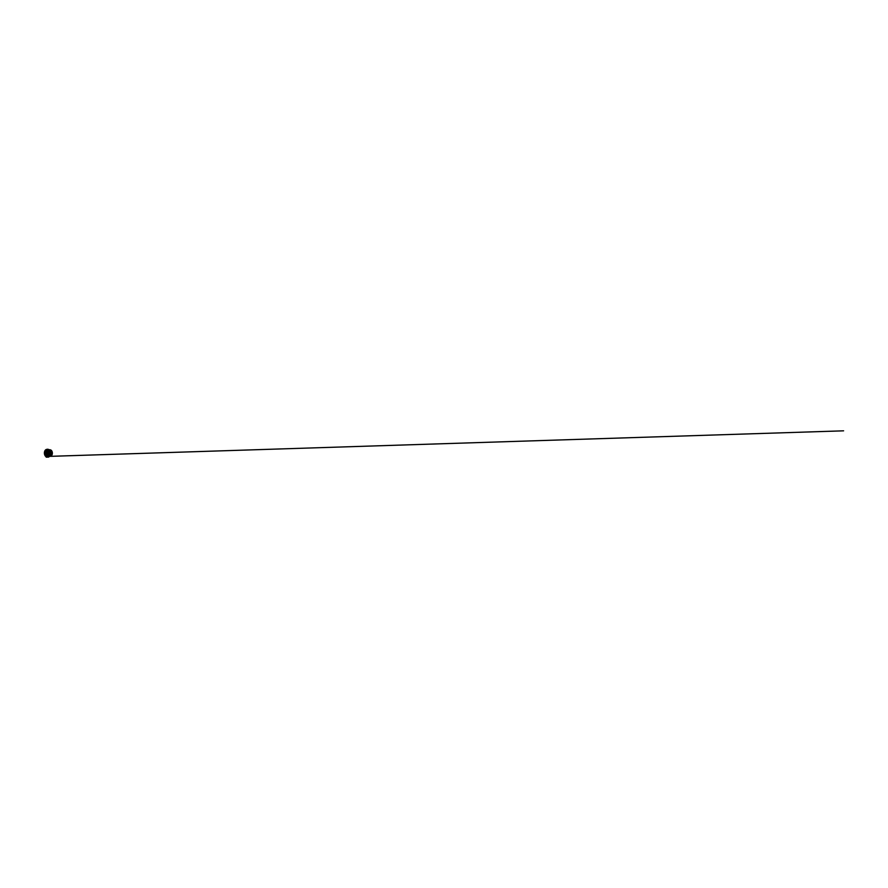 <?xml version="1.0" encoding="UTF-8"?>
<svg xmlns="http://www.w3.org/2000/svg" width="888" height="888" viewBox="0 0 888 888"><rect width="100%" height="100%" fill="white"/><g stroke="black" fill="none" stroke-linecap="round" stroke-linejoin="round"><path stroke-width="1.33" d="M50.216 451.37A3.719 2.575 86.2 0 1 50.339 451.703A3.719 2.575 86.2 0 1 50.505 454.256A3.719 2.575 86.2 0 1 46.753 456.288A3.719 2.575 86.2 0 1 46.165 450.427A3.719 2.575 86.2 0 1 50.216 451.37M49.906 451.626A3.197 2.209 -93.8 0 0 47.808 449.95A3.197 2.209 -93.8 0 0 45.81 453.291A3.197 2.209 -93.8 0 0 48.23 456.332A3.197 2.209 -93.8 0 0 49.906 451.626M46.886 451.071L48.707 450.949A2.753 1.898 86.2 0 1 49.45 450.36L47.641 450.471A2.753 1.898 -93.8 0 0 46.886 451.071L48.718 450.982A2.72 1.876 86.2 0 1 49.462 450.383L47.652 450.505A2.72 1.876 -93.8 0 0 46.909 451.104L46.886 451.071M52.059 451.548A3.03 2.098 86.2 0 1 52.203 451.97A3.03 2.098 86.2 0 1 52.325 453.746A3.03 2.098 86.2 0 1 49.306 455.611A3.03 2.098 86.2 0 1 48.729 450.815A3.03 2.098 86.2 0 1 52.059 451.548M51.837 451.681L49.661 451.792A2.72 1.876 -93.8 0 0 47.885 450.427A2.72 1.876 -93.8 0 0 46.442 454.367L46.409 454.334A2.642 1.82 86.2 0 1 47.053 450.827A2.642 1.82 86.2 0 1 49.539 451.837L51.782 451.659A2.72 1.876 86.2 0 0 50.005 450.283A2.72 1.876 86.2 0 0 48.563 454.223L48.574 454.268A2.819 1.954 -93.8 0 1 49.251 450.505A2.819 1.954 -93.8 0 1 51.915 451.592L49.484 451.626A3.13 2.165 -93.8 0 0 46.52 450.405A3.13 2.165 -93.8 0 0 45.765 454.589L48.529 454.456A2.964 2.054 86.2 0 1 48.485 454.345L44.833 454.811A3.497 2.409 -93.8 0 0 44.877 454.922L45.099 454.8A3.241 2.242 -93.8 0 0 47.219 456.443A3.241 2.242 -93.8 0 0 48.94 451.726L49.173 452.07A2.509 1.732 86.2 0 1 48.551 455.366A2.509 1.732 86.2 0 1 46.187 454.412L45.81 454.7A3.13 2.165 -93.8 0 0 48.773 455.921A3.13 2.165 -93.8 0 0 49.528 451.737A3.241 2.242 86.2 0 1 47.785 456.399A3.241 2.242 86.2 0 1 45.677 454.756L44.966 454.856A3.341 2.309 86.2 0 0 48.119 456.155A3.341 2.309 86.2 0 0 48.929 451.681L49.528 451.604L48.94 451.726M44.755 454.945A3.663 2.531 -93.8 0 0 48.773 455.844A3.663 2.531 -93.8 0 0 48.085 450.05A3.663 2.531 -93.8 0 0 44.444 452.292A3.663 2.531 -93.8 0 0 44.589 454.445A3.663 2.531 -93.8 0 0 44.755 454.945M44.833 454.811L44.922 454.745A3.341 2.309 86.2 0 1 45.721 450.272A3.341 2.309 86.2 0 1 48.884 451.57L49.018 451.615A3.497 2.409 -93.8 0 0 48.973 451.504L46.787 449.972A3.241 2.242 -93.8 0 0 45.055 454.689L44.888 454.867M47.464 450.882A2.72 1.876 86.2 0 1 47.552 450.793L47.73 450.749A2.398 1.654 86.2 0 0 46.454 454.234L45.632 454.656A3.241 2.242 86.2 0 1 47.364 449.939A3.241 2.242 86.2 0 1 49.473 451.581L49.473 451.581M47.552 450.738L47.552 450.793A2.398 1.654 -93.8 0 1 49.129 451.97L49.528 451.881M47.564 450.76L49.095 451.959A2.509 1.732 86.2 0 0 46.753 450.96A2.509 1.732 86.2 0 0 46.143 454.301L46.276 454.245A2.398 1.654 -93.8 0 1 47.564 450.76L47.23 450.96M49.717 451.814L49.406 451.959A2.475 1.709 -93.8 0 0 47.075 450.96A2.475 1.709 -93.8 0 0 46.476 454.268M48.895 451.615A3.241 2.242 -93.8 0 0 46.787 449.972L47.364 449.939C48.207 449.872 49.073 450.538 49.506 451.592L49.462 452.025A2.475 1.709 -93.8 0 1 48.851 455.322A2.475 1.709 -93.8 0 1 46.52 454.367L46.498 454.345A2.398 1.654 86.2 0 0 48.052 455.544L46.454 454.312L46.52 451.748L47.73 450.749A2.398 1.654 86.2 0 1 49.295 451.959L49.406 451.959M49.528 451.604L48.94 451.648M46.409 454.334L46.487 454.478A2.72 1.876 -93.8 0 0 48.252 455.844A2.72 1.876 -93.8 0 0 49.706 451.903L51.959 451.703A2.819 1.954 -93.8 0 1 51.282 455.466A2.819 1.954 -93.8 0 1 48.618 454.379L46.487 454.478M48.574 454.268L48.607 454.334A2.72 1.876 86.2 0 0 50.372 455.711L48.252 455.844L46.431 454.445A2.642 1.82 86.2 0 0 48.94 455.455A2.642 1.82 86.2 0 0 49.584 451.948L49.706 451.903M50.616 455.622L48.796 455.744A2.72 1.876 -93.8 0 0 49.55 455.156L51.36 455.033A2.72 1.876 86.2 0 1 50.616 455.622L48.773 455.766M51.349 454.989L51.371 455.056A2.753 1.898 86.2 0 1 50.627 455.655M50.117 455.577L49.772 455.544A2.753 1.898 86.2 0 1 49.495 455.711L49.484 455.677A2.72 1.876 86.2 0 0 49.75 455.522L49.75 455.522M52.037 451.481A3.197 2.209 -93.8 0 0 49.928 449.805A3.197 2.209 -93.8 0 0 47.941 453.146A3.197 2.209 -93.8 0 0 50.361 456.188A3.197 2.209 -93.8 0 0 52.314 453.801A3.197 2.209 -93.8 0 0 52.192 451.914A3.197 2.209 -93.8 0 0 52.037 451.481M47.996 453.923L49.184 455.877L50.783 456.055L51.981 454.578L52.092 452.247L50.339 449.905L48.496 450.438L47.652 453.158L49.173 456.021L51.449 455.244L51.859 452.258L50.105 449.916L48.274 450.46L47.43 453.18L48.951 456.044L51.227 455.255L51.637 452.27L49.883 449.939L48.041 450.471L47.275 453.812L48.718 456.055L50.993 455.267L51.404 452.292L49.65 449.95L47.819 450.482L46.975 453.213L48.496 456.066L50.771 455.289L51.182 452.303L49.428 449.961L47.586 450.505L46.831 453.846L48.685 456.243L50.538 455.3L50.96 452.314L49.206 449.983L47.364 450.516L46.598 453.857L48.452 456.254L50.316 455.322L50.727 452.336L48.973 449.994L47.131 450.538L46.298 453.257L47.808 456.11L49.684 455.833L50.605 453.146L49.351 450.338L47.519 450.083L46.076 452.636L46.787 455.511L45.932 452.636L47.375 450.094L49.195 450.349L50.461 453.158L49.528 455.844L47.663 456.121L46.154 453.257L46.986 450.538L48.829 450.005L50.583 452.347L50.172 455.322L48.307 456.266L46.454 453.868L47.219 450.527L49.062 449.994L50.816 452.325L50.394 455.311L48.119 456.099L46.609 453.235L47.441 450.516L49.284 449.972L51.038 452.314L50.616 455.3L48.352 456.077L46.831 453.213L47.675 450.494L49.506 449.961L51.26 452.292L50.849 455.278L48.574 456.066L47.131 453.824L47.897 450.482L49.739 449.95L51.493 452.281L51.071 455.267L48.796 456.055L47.286 453.191L48.119 450.471L49.961 449.927L51.715 452.27L51.304 455.255L49.029 456.032L47.508 453.169L48.352 450.449L50.194 449.916L51.948 452.247L51.826 454.589L50.638 456.066L49.04 455.888L48.063 453.901M46.775 455.511L46.054 451.759L47.386 449.983L48.818 449.927L50.627 453.058L49.895 455.711L47.541 456.543L48.629 456.432C47.663 456.554 46.664 455.633 46.298 454.312C45.899 453.013 46.165 451.37 46.92 450.516L49.029 449.905L50.683 452.014L50.549 454.956L48.862 456.421L47.042 455.422L46.365 452.503L47.197 450.438L48.563 449.772L47.785 449.839L50.017 450.405L51.093 453.368L49.872 456.143L47.464 455.644L46.565 452.836L47.819 450.083L50.272 450.427L51.293 453.746L50.061 456.132L48.052 455.988L46.798 453.257L47.83 450.238L50.083 450.061L51.537 452.98L50.794 455.666L48.929 456.354L47.23 454.334L47.319 451.304L48.962 449.783L47.153 449.828L49.118 449.728L50.86 450.538L51.77 452.991L51.393 455.056L49.817 456.354L843.6 430.824L49.706 456.365L48.207 455.677L47.242 453.024L48.352 450.138L50.505 450.005L51.992 452.902L51.249 455.622L49.495 456.31L47.575 453.868L47.952 450.915L49.661 449.694L51.46 450.693L52.226 453.013L51.682 455.322L50.205 456.332C49.184 456.443 48.141 455.411 47.819 453.968L47.852 453.935M45.665 454.956A3.83 2.642 -93.8 0 0 48.185 456.965A3.83 2.642 -93.8 0 0 50.505 454.29A3.83 2.642 -93.8 0 0 50.327 451.67A3.83 2.642 -93.8 0 0 50.205 451.326A3.83 2.642 -93.8 0 0 47.686 449.328A3.83 2.642 -93.8 0 0 45.665 454.956M50.472 452.747L48.884 449.694L46.343 449.894L45.155 453.113L46.909 456.71L49.395 456.232L50.327 452.991L48.907 449.894L46.109 449.905L44.922 453.135L46.687 456.732L49.173 456.254L50.094 453.002L48.674 449.905L47.153 449.361L45.887 449.927L44.7 453.146L46.12 456.51L47.541 457.009L48.862 456.354L49.839 452.747L48.707 450.238L49.562 454.8L48.418 456.632L46.664 456.92L44.655 454.112L45.233 450.538L46.343 449.539L48.041 449.594L49.85 452.27L49.384 455.766L46.898 456.898L44.877 454.101L45.455 450.527L46.565 449.517L48.274 449.583L50.072 452.258L49.617 455.744L47.12 456.887L45.11 454.079L45.688 450.505L48.318 449.483L50.405 451.914L48.03 449.239L45.421 450.871C44.689 452.369 44.877 454.623 45.821 455.921L47.375 457.154L48.796 457.054L47.93 457.109L49.106 456.621L50.372 453.59L50.083 451.626L47.286 449.217L44.977 451.47L45.188 455.211L46.254 457.176L48.318 457.031L49.695 455.566L49.917 451.814L47.774 449.317L45.699 449.861L44.567 453.79L46.509 456.954L48.696 456.976L49.839 454.412L48.729 450.238M44.777 455.022A3.83 2.642 86.2 0 1 44.6 454.501A3.83 2.642 86.2 0 1 44.444 452.247A3.83 2.642 86.2 0 1 46.787 449.384A3.83 2.642 86.2 0 1 49.684 453.024A3.83 2.642 86.2 0 1 47.297 457.02A3.83 2.642 86.2 0 1 44.777 455.022M49.129 451.97L49.173 452.07A2.398 1.654 -93.8 0 1 47.885 455.555L48.052 455.544A2.398 1.654 86.2 0 0 49.34 452.059M46.454 454.234L46.431 451.626L47.885 450.427L50.005 450.283L48.629 451.437L48.563 454.323L50.372 455.711A2.72 1.876 86.2 0 0 51.826 451.759M46.442 454.367L48.485 454.39M46.531 454.345L46.32 454.356A2.398 1.654 -93.8 0 0 47.885 455.555L49.106 454.545L49.34 451.992M49.018 451.559L48.862 455.1L47.219 456.443L49.517 455L49.095 451.959M47.808 453.402L47.819 453.968"/></g></svg>
